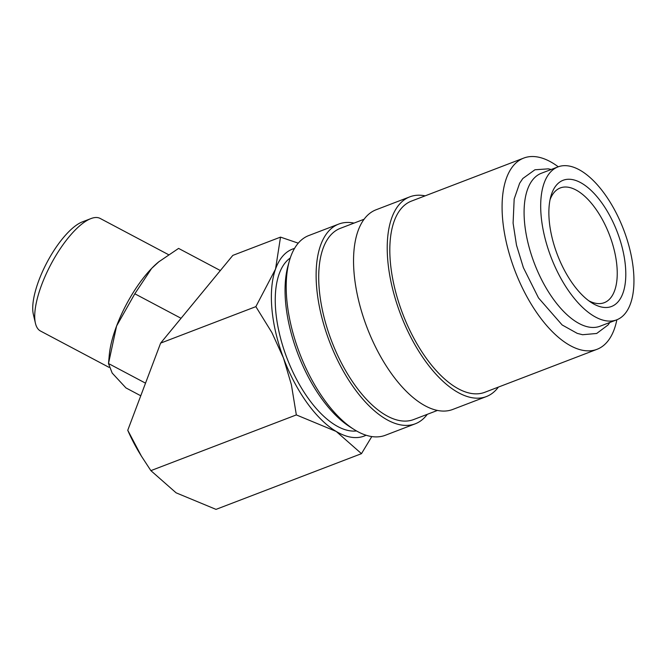 <?xml version="1.0" encoding="UTF-8"?>
<svg xmlns="http://www.w3.org/2000/svg" width="667" height="667" viewBox="0 0 667 667"><rect width="100%" height="100%" fill="white"/><g stroke="black" fill="none" stroke-linecap="round" stroke-linejoin="round"><path stroke-width="1" d="M558.021 166.883L541.421 173.237A81.916 38.819 69 0 0 534.225 262.973A81.916 38.819 69 0 0 599.4 326.455A81.916 38.819 69 0 0 600.017 326.23L616.625 319.868A81.916 38.819 69 0 0 623.812 230.14A81.916 38.819 69 0 0 558.638 166.658A81.916 38.819 69 0 0 558.021 166.883A81.916 38.819 69 0 0 550.825 256.612A81.916 38.819 69 0 0 616.008 320.093A81.916 38.819 69 0 0 616.625 319.868M427.289 414.324A106.945 50.675 -111 0 1 415.258 423.803L385.318 435.276A106.945 50.675 -111 0 1 384.517 435.568A106.945 50.675 -111 0 1 353.843 429.34A106.945 50.675 -111 0 1 289.353 260.98A106.945 50.675 -111 0 1 308.813 235.534L338.753 224.07A106.945 50.675 -111 0 1 339.553 223.778A106.945 50.675 -111 0 1 354.035 223.086M353.843 429.34L349.816 426.772A102.393 48.516 -111 0 1 288.069 265.583L289.353 260.98M415.258 423.803A106.945 50.675 -111 0 1 414.449 424.095A106.945 50.675 -111 0 1 329.356 341.221A106.945 50.675 -111 0 1 338.753 224.07M437.394 410.455L413.632 419.56A102.393 48.516 -111 0 1 412.856 419.835A102.393 48.516 -111 0 1 331.382 340.487A102.393 48.516 -111 0 1 340.378 228.322L364.14 219.218M498.391 387.085A106.945 50.675 -111 0 1 486.36 396.573A106.945 50.675 -111 0 1 485.559 396.865A106.945 50.675 -111 0 1 400.458 313.982A106.945 50.675 -111 0 1 409.855 196.832A106.945 50.675 -111 0 1 410.655 196.54A106.945 50.675 -111 0 1 425.137 195.848M486.36 396.573L452.685 409.471A106.945 50.675 -111 0 1 451.876 409.763A106.945 50.675 -111 0 1 366.783 326.888A106.945 50.675 -111 0 1 376.171 209.738L409.855 196.832M616.867 319.776A102.393 48.516 -111 0 1 597.007 349.316A102.393 48.516 -111 0 1 596.231 349.6A102.393 48.516 -111 0 1 514.757 270.243A102.393 48.516 -111 0 1 523.753 158.079A102.393 48.516 -111 0 1 524.52 157.796A102.393 48.516 -111 0 1 558.262 166.792M597.007 349.316L484.734 392.321A102.393 48.516 -111 0 1 483.959 392.596A102.393 48.516 -111 0 1 402.493 313.248A102.393 48.516 -111 0 1 411.481 201.084L523.753 158.079M294.539 248.424A100.117 47.44 69 0 0 293.297 248.808A100.117 47.44 69 0 0 275.538 269.059A100.117 47.44 69 0 0 283.45 357.962A100.117 47.44 69 0 0 336.26 431.474L361.481 453.66L216.016 509.38L176.096 492.821L150.875 470.635L141.412 456.153L127.756 430.265L160.63 343.113L232.825 255.386L280.515 237.118L275.538 269.059L255.861 306.637L271.894 332.575L283.45 357.962L291.396 384.726L296.34 414.916L336.26 431.474A100.117 47.44 69 0 0 363.415 436.343A100.117 47.44 69 0 0 366.091 435.226M109.029 367.35L40.495 331.024A63.715 22.019 -62.1 0 1 35.426 323.262A63.715 22.019 -62.1 0 1 50.884 264.415A63.715 22.019 -62.1 0 1 90.912 218.601A63.715 22.019 -62.1 0 1 91.604 218.342A63.715 22.019 -62.1 0 1 100.175 218.442L168.434 254.619M140.762 395.773L125.955 387.919L112.173 373.045L108.496 363.573L116.6 325.98A68.259 23.595 -62.1 0 1 151.642 268.409A68.259 23.595 -62.1 0 1 158.546 261.989L178.589 248.407L220.352 270.544M108.496 363.573L109.296 354.886A68.259 23.595 -62.1 0 1 116.6 325.98L134.817 293.78L151.642 268.409L159.305 261.364M356.537 430.957A93.288 44.205 -111 0 1 287.068 358.387A93.288 44.205 -111 0 1 290.278 257.979M550.067 199.65A61.439 29.115 -111 0 1 560.297 187.944A61.439 29.115 -111 0 1 560.755 187.769A61.439 29.115 -111 0 1 609.638 235.384A61.439 29.115 -111 0 1 604.244 302.685A61.439 29.115 -111 0 1 603.785 302.851A61.439 29.115 -111 0 1 588.811 300.8M610.989 306.67A67.584 32.024 -111 0 1 591.604 302.735A67.584 32.024 -111 0 1 550.859 196.348A67.584 32.024 -111 0 1 563.657 180.082A67.584 32.024 -111 0 1 617.634 232.991A67.584 32.024 -111 0 1 610.989 306.67M181.057 318.292L134.817 293.78M145.523 383.158L108.496 363.532M35.426 323.262L33.35 314.39A56.32 19.468 -62.1 0 1 47.015 262.364A56.32 19.468 -62.1 0 1 82.4 221.861L90.912 218.601M127.756 430.265L127.897 430.649A100.117 47.44 69 0 0 139.87 453.627L141.412 456.153M298.257 243.163L280.515 237.118M160.63 343.113L255.861 306.637M150.875 470.635L296.34 414.916M361.481 453.66L371.794 436.568M551.234 169.485L548.341 168.851L534.926 169.777L522.828 178.498L519.626 183.267L514.174 199.016L513.09 223.128L516.491 245.139L523.378 267.634L538.511 297.932L562.148 324.962L577.263 333.383L582.599 334.726L596.682 333.475L607.979 325.029L609.83 322.469"/></g></svg>
